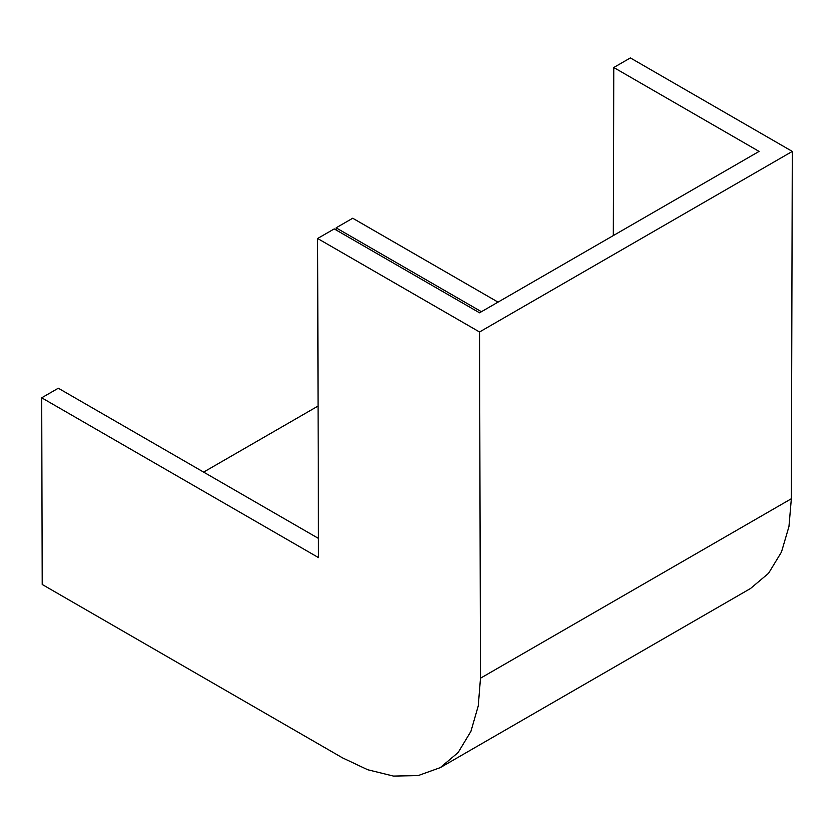 <?xml version="1.0" encoding="UTF-8"?>
<svg xmlns="http://www.w3.org/2000/svg" width="834" height="834" viewBox="0 0 834 834"><rect width="100%" height="100%" fill="white"/><g stroke="black" fill="none" stroke-linecap="round" stroke-linejoin="round"><path stroke-width="1.25" d="M317.618 238.493L318.484 557.602L41.7 397.797L42.211 584.478L342.524 757.866L367.7 769.74L393.439 776.079L418.188 775.578L440.258 767.634L458.158 752.497L470.929 731.335L478.257 705.908L480.488 678.209L479.54 331.984L317.618 238.493L334.226 228.912L479.54 312.802L759.086 151.413L613.772 67.512L613.313 235.574M481.426 311.718L336.112 227.828L336.112 229.996M336.112 227.828L352.719 218.237L498.034 302.127M41.7 397.797L58.307 388.217L318.432 538.399M203.621 472.107L318.077 406.033M479.54 331.984L792.3 151.413L630.379 57.921L613.772 67.512M440.258 767.634L750.517 588.502L768.562 573.292L781.479 552.035L788.964 526.525L791.351 498.732L792.3 151.413M480.488 678.209L791.351 498.732"/></g></svg>
